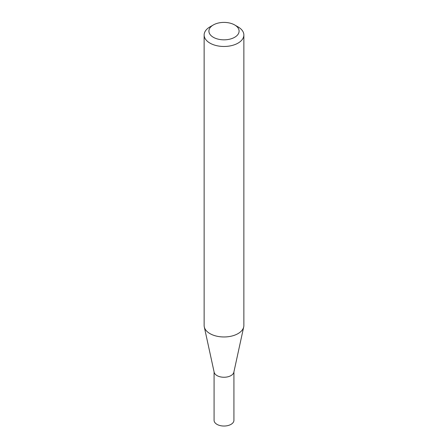 <?xml version="1.0" encoding="UTF-8"?>
<svg xmlns="http://www.w3.org/2000/svg" width="448" height="448" viewBox="0 0 448 448"><rect width="100%" height="100%" fill="white"/><g stroke="black" fill="none" stroke-linecap="round" stroke-linejoin="round"><path stroke-width="0.67" d="M243.863 35.006L243.863 325.5A19.863 11.469 180 0 1 243.706 326.928L233.845 372.243A9.923 5.729 180 0 1 227.214 376.947A9.923 5.729 180 0 1 216.983 375.581A9.923 5.729 180 0 1 214.155 372.243L204.294 326.928A19.863 11.469 180 0 1 204.137 325.5L204.137 35.006A19.863 11.469 180 0 1 209.955 26.897L213.326 24.954A15.092 8.714 0 0 0 213.326 37.279A15.092 8.714 0 0 0 234.674 37.279A15.092 8.714 0 0 0 234.674 24.954L238.045 26.897A19.863 11.469 180 0 1 243.863 35.006A19.863 11.469 180 0 1 231.599 45.601A19.863 11.469 180 0 1 209.955 43.114A19.863 11.469 180 0 1 204.137 35.006M233.923 371.89L233.923 420.308A9.923 5.729 180 0 1 227.797 425.6A9.923 5.729 180 0 1 216.983 424.357A9.923 5.729 180 0 1 214.077 420.308L214.077 371.89M243.706 326.928A19.863 11.469 180 0 1 230.44 336.347A19.863 11.469 180 0 1 209.955 333.609A19.863 11.469 180 0 1 204.294 326.928M238.045 26.897L234.674 24.954A15.092 8.714 0 0 0 213.326 24.954"/></g></svg>
